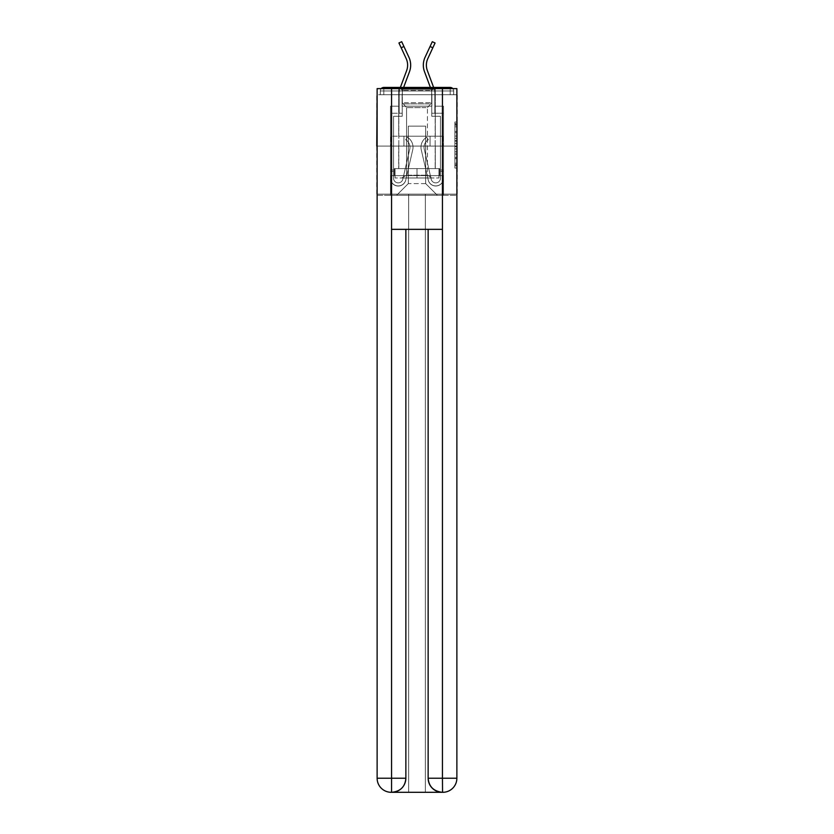<?xml version="1.0" encoding="UTF-8"?>
<svg xmlns="http://www.w3.org/2000/svg" width="834" height="834" viewBox="0 0 834 834"><rect width="100%" height="100%" fill="white"/><g stroke="black" fill="none" stroke-linecap="round" stroke-linejoin="round"><path stroke-width="0.63" stroke-dasharray="4.17 3.13" d="M454.884 136.046L454.884 143.417L457.23 143.417L457.23 165.747L457.23 124.308L457.23 143.417L454.884 143.417L454.884 123.609L454.884 168.051L454.884 122.004L454.884 164.83L457.23 164.83L454.884 164.83L457.23 164.83L454.884 164.83L454.884 157.459L454.884 168.051L457.23 168.051L457.23 122.004L457.23 164.715L457.23 146.638L454.884 146.638L457.23 146.638L457.23 157.459L457.23 125.225L454.884 125.225L457.23 125.225L457.23 168.051L457.23 124.308L457.23 168.051L454.884 168.051L454.884 122.004L457.23 122.004L457.23 124.308L457.23 122.004L457.23 124.308L457.23 122.004L457.23 123.609L457.23 122.004L454.884 122.004L454.884 125.225L457.23 125.225L454.884 125.225L454.884 136.046L457.23 136.046M435.296 87.434L435.296 136.223L398.704 136.223L435.296 136.223L398.704 136.223L398.704 87.434L435.296 87.434L398.704 87.434L435.296 87.434L398.704 87.434L398.704 136.223L435.296 136.223L435.296 87.434L398.704 87.434M457.23 140.654L457.23 138.35L457.23 140.654L454.884 140.654L454.884 131.386L454.884 158.668L454.884 151.819L457.23 151.819L454.884 151.819L454.884 168.051L457.23 168.051L454.884 168.051L457.23 168.051L454.884 168.051L454.884 122.004L457.23 122.004L454.884 122.004L457.23 122.004L454.884 122.004L454.884 140.654L457.23 140.654M457.23 146.075L376.77 146.075L457.23 146.075L457.23 195.333L376.77 195.333L376.77 146.075L457.23 146.075L457.23 94.711L453.706 94.711L453.706 90.958A3.524 3.524 0 0 0 452.81 88.612M431.897 106.199L402.103 106.199L431.897 106.199L402.103 106.199L431.897 106.199L402.103 106.199L431.897 106.199L402.103 106.199L431.897 106.199L402.103 106.199L431.897 106.199L402.103 106.199L431.897 106.199L402.103 106.199L431.897 106.199L402.103 106.199L431.897 106.199L402.103 106.199L431.897 106.199L402.103 106.199L431.897 106.199L431.897 94.711L434.941 94.711L434.941 106.199L443.5 106.199L434.941 106.199L443.5 106.199L434.941 106.199L443.5 106.199L434.941 106.199L443.5 106.199L434.941 106.199L443.5 106.199L434.941 106.199L443.5 106.199L434.941 106.199L443.5 106.199L434.941 106.199L443.5 106.199L434.941 106.199L443.5 106.199L434.941 106.199L443.5 106.199L434.941 106.199L434.941 94.711L434.941 106.199L434.941 94.711L434.941 106.199L434.941 94.711L434.941 106.199L434.941 94.711L434.941 106.199L434.941 94.711L434.941 106.199L434.941 94.711L434.941 106.199L434.941 94.711L434.941 106.199L434.941 94.711L434.941 106.199L434.941 94.711L434.941 106.199L434.941 94.711L431.897 94.711L431.897 106.199L431.897 94.711L434.941 94.711L431.897 94.711L434.941 94.711L431.897 94.711L434.941 94.711L431.897 94.711L434.941 94.711L431.897 94.711L434.941 94.711L431.897 94.711L434.941 94.711L431.897 94.711L434.941 94.711L431.897 94.711L434.941 94.711L431.897 94.711L434.941 94.711L431.897 94.711L431.897 106.199M399.059 106.199L390.489 106.199L390.489 195.333L443.5 195.333L443.5 106.199L443.5 195.333L443.5 106.199L443.5 195.333L443.5 106.199L443.5 195.333L443.5 106.199L443.5 195.333L443.5 106.199L443.5 195.333L443.5 106.199L443.5 195.333L443.5 106.199L443.5 195.333L443.5 106.199L443.5 195.333L443.5 106.199L443.5 195.333L443.5 106.199L443.5 195.333L396.588 195.333L408.316 183.605L408.316 126.142L408.316 183.605L408.316 126.142L425.674 126.142L425.674 183.605L437.402 195.333L425.674 183.605L437.402 195.333L425.674 183.605L437.402 195.333L425.674 183.605L437.402 195.333L425.674 183.605L437.402 195.333L425.674 183.605L437.402 195.333L425.674 183.605L437.402 195.333L425.674 183.605L437.402 195.333L425.674 183.605L437.402 195.333L425.674 183.605L437.402 195.333L425.674 183.605L408.316 183.605L408.316 126.142L408.316 183.605L408.316 126.142L425.674 126.142L425.674 183.605L437.402 195.333L425.674 183.605L425.674 126.142L408.316 126.142L425.674 126.142L425.674 183.605L425.674 126.142L408.316 126.142L408.316 183.605L408.316 126.142L425.674 126.142L425.674 183.605L425.674 126.142L408.316 126.142L408.316 183.605L408.316 126.142L425.674 126.142L425.674 183.605L425.674 126.142L408.316 126.142L408.316 183.605L408.316 126.142L425.674 126.142L425.674 183.605L425.674 126.142L408.316 126.142L408.316 183.605L408.316 126.142L425.674 126.142L425.674 183.605L425.674 126.142L408.316 126.142L408.316 183.605L408.316 126.142L425.674 126.142L425.674 183.605L425.674 126.142L408.316 126.142L408.316 183.605L408.316 126.142L425.674 126.142L425.674 183.605L425.674 126.142L408.316 126.142L408.316 183.605L408.316 126.142L425.674 126.142L425.674 183.605L425.674 126.142L408.316 126.142L408.316 183.605L425.674 183.605L425.674 126.142L408.316 126.142L425.674 126.142L425.674 183.605L425.674 126.142L408.316 126.142L408.316 183.605L396.588 195.333L408.316 183.605L396.588 195.333L408.316 183.605L396.588 195.333L408.316 183.605L396.588 195.333L408.316 183.605L396.588 195.333L408.316 183.605L396.588 195.333L408.316 183.605L396.588 195.333L408.316 183.605L396.588 195.333L408.316 183.605L396.588 195.333L408.316 183.605L396.588 195.333L408.316 183.605L396.588 195.333L390.489 195.333L396.588 195.333L390.489 195.333L396.588 195.333L390.489 195.333L396.588 195.333L390.489 195.333L396.588 195.333L390.489 195.333L396.588 195.333L390.489 195.333L396.588 195.333L390.489 195.333L396.588 195.333L390.489 195.333L396.588 195.333L390.489 195.333L396.588 195.333L390.489 195.333L390.489 106.199L390.489 195.333L390.489 106.199L390.489 195.333L390.489 106.199L390.489 195.333L390.489 106.199L390.489 195.333L390.489 106.199L390.489 195.333L390.489 106.199L390.489 195.333L390.489 106.199L390.489 195.333L390.489 106.199L390.489 195.333L390.489 106.199L390.489 195.333L390.489 106.199L399.059 106.199L390.489 106.199L399.059 106.199L390.489 106.199L399.059 106.199L390.489 106.199L399.059 106.199L390.489 106.199L399.059 106.199L390.489 106.199L399.059 106.199L390.489 106.199L399.059 106.199L390.489 106.199L399.059 106.199L390.489 106.199L399.059 106.199L390.489 106.199L399.059 106.199L399.059 94.711L402.103 94.711L402.103 106.199L402.103 94.711L402.103 106.199L402.103 94.711L402.103 106.199L402.103 94.711L402.103 106.199L402.103 94.711L402.103 106.199L402.103 94.711L402.103 106.199L402.103 94.711L402.103 106.199L402.103 94.711L402.103 106.199L402.103 94.711L402.103 106.199L402.103 94.711L402.103 106.199L402.103 94.711L399.059 94.711L399.059 106.199L399.059 94.711L402.103 94.711L399.059 94.711L402.103 94.711L399.059 94.711L402.103 94.711L399.059 94.711L402.103 94.711L399.059 94.711L402.103 94.711L399.059 94.711L402.103 94.711L399.059 94.711L402.103 94.711L399.059 94.711L402.103 94.711L399.059 94.711L402.103 94.711L399.059 94.711L399.059 106.199M377.124 195.333L456.876 195.333M381.19 88.612A3.524 3.524 0 0 0 380.294 90.958A3.513 3.513 0 0 1 383.807 87.434L450.193 87.434A3.524 3.524 0 0 1 453.706 90.958A3.524 3.524 0 0 0 450.193 87.434L383.807 87.434L450.193 87.434A3.524 3.524 0 0 1 453.706 90.958A3.524 3.524 0 0 0 450.193 87.434L383.807 87.434A3.513 3.513 0 0 0 380.294 90.958L380.294 94.711L380.294 90.958A3.513 3.513 0 0 1 383.807 87.434A3.513 3.513 0 0 0 380.294 90.958L380.294 94.711L376.77 94.711L376.77 146.075M456.876 146.075L377.124 146.075L377.124 88.612L377.124 778.226A14.074 14.074 0 0 0 391.198 792.3L425.33 792.3L425.33 194.166L456.876 194.166L456.876 88.612L377.124 88.612L456.876 88.612L456.876 146.075L377.124 146.075L377.124 778.226A14.074 14.074 0 0 0 391.198 792.3L391.782 792.3A14.074 14.074 0 0 0 405.856 778.226L405.856 229.35L391.553 229.35L391.553 88.612L377.124 88.612L377.124 146.075L456.876 146.075L377.124 146.075L456.876 146.075L456.876 778.226L456.876 88.612L442.447 88.612L442.447 229.35L428.144 229.35L428.144 778.226A14.074 14.074 0 0 0 442.218 792.3L442.802 792.3A14.074 14.074 0 0 0 456.876 778.226A14.074 14.074 0 0 1 442.802 792.3L425.33 792.3L442.802 792.3A14.074 14.074 0 0 0 456.876 778.226L442.447 778.226L442.447 792.3M456.876 94.711L377.124 94.711M380.294 94.711L453.706 94.711L380.294 94.711L453.706 94.711L380.294 94.711L453.706 94.711L380.294 94.711L453.706 94.711L380.294 94.711L453.706 94.711L380.294 94.711L453.706 94.711L380.294 94.711L453.706 94.711L380.294 94.711L453.706 94.711L453.706 90.958A3.524 3.524 0 0 0 450.193 87.434L383.807 87.434A3.513 3.513 0 0 0 380.294 90.958L380.294 94.711L383.807 94.711L380.294 94.711L380.294 90.958A3.513 3.513 0 0 1 383.807 87.434A3.513 3.513 0 0 0 380.294 90.958L383.807 90.958L383.807 94.711L450.193 94.711L383.807 94.711L383.807 90.958L450.193 90.958L383.807 90.958L383.807 94.711L383.807 90.958L450.193 90.958L450.193 94.711L450.193 90.958L383.807 90.958L383.807 94.711L383.807 90.958L450.193 90.958L450.193 94.711L450.193 90.958L383.807 90.958L383.807 94.711L383.807 90.958L450.193 90.958L450.193 94.711L450.193 90.958L383.807 90.958L383.807 94.711L383.807 90.958L450.193 90.958L450.193 94.711L450.193 90.958L383.807 90.958L383.807 94.711L383.807 90.958L450.193 90.958L450.193 94.711L450.193 90.958L383.807 90.958L383.807 94.711L383.807 90.958L450.193 90.958L450.193 94.711L450.193 90.958L383.807 90.958L383.807 94.711L383.807 90.958L450.193 90.958L450.193 94.711L450.193 90.958L383.807 90.958L383.807 94.711L383.807 90.958L450.193 90.958L450.193 94.711L450.193 90.958L383.807 90.958L383.807 94.711L383.807 90.958L450.193 90.958L450.193 94.711L450.193 90.958L383.807 90.958L383.807 87.434A3.513 3.513 0 0 0 380.294 90.958L383.807 90.958L383.807 87.434A3.513 3.513 0 0 0 380.294 90.958L383.807 90.958L383.807 87.434A3.513 3.513 0 0 0 380.294 90.958L383.807 90.958L383.807 87.434A3.513 3.513 0 0 0 380.294 90.958L383.807 90.958L383.807 87.434A3.513 3.513 0 0 0 380.294 90.958L383.807 90.958L383.807 87.434A3.513 3.513 0 0 0 380.294 90.958L383.807 90.958L383.807 87.434A3.513 3.513 0 0 0 380.294 90.958L383.807 90.958L383.807 87.434L383.807 90.958L380.294 90.958L383.807 90.958L383.807 87.434L383.807 90.958L380.294 90.958L383.807 90.958L383.807 87.434L383.807 90.958L380.294 90.958L383.807 90.958L383.807 87.434L383.807 90.958L380.294 90.958L383.807 90.958L383.807 87.434L383.807 90.958L380.294 90.958L383.807 90.958L383.807 87.434L383.807 90.958L380.294 90.958L383.807 90.958L383.807 87.434L450.193 87.434L383.807 87.434M453.706 94.711L453.706 90.958A3.524 3.524 0 0 0 450.193 87.434A3.524 3.524 0 0 1 453.706 90.958A3.524 3.524 0 0 0 450.193 87.434L450.193 94.711L450.193 90.958L453.706 90.958A3.524 3.524 0 0 0 450.193 87.434L450.193 90.958L453.706 90.958A3.524 3.524 0 0 0 450.193 87.434L450.193 90.958L453.706 90.958A3.524 3.524 0 0 0 450.193 87.434L450.193 90.958L453.706 90.958A3.524 3.524 0 0 0 450.193 87.434L450.193 90.958L453.706 90.958A3.524 3.524 0 0 0 450.193 87.434L450.193 90.958L453.706 90.958A3.524 3.524 0 0 0 450.193 87.434L450.193 90.958L453.706 90.958L450.193 90.958L450.193 87.434L450.193 90.958L453.706 90.958L450.193 90.958L450.193 87.434L450.193 90.958L453.706 90.958L450.193 90.958L450.193 87.434L450.193 90.958L453.706 90.958L450.193 90.958L450.193 87.434L450.193 90.958L453.706 90.958L450.193 90.958L450.193 87.434L450.193 90.958L453.706 90.958L450.193 90.958L450.193 87.434L450.193 90.958L453.706 90.958L450.193 90.958L450.193 87.434M390.865 146.075L443.135 146.075L390.865 146.075L390.865 136.223L443.135 136.223L403.927 136.223L403.927 146.075L403.927 136.223L430.073 136.223L430.073 146.075L430.073 136.223L443.135 136.223L443.135 146.075L443.135 136.223L390.865 136.223L390.865 146.075M454.884 143.417L457.23 143.417L454.884 143.417M454.884 123.609L454.884 122.004L454.884 123.609L457.23 123.609L454.884 123.609M454.884 158.554L454.884 148.942L454.884 158.554L457.23 158.554L454.884 158.554M454.884 148.942L454.884 146.638L457.23 146.638L454.884 146.638L454.884 148.942L457.23 148.942L454.884 148.942M454.884 131.386L454.884 125.225L454.884 131.386L457.23 131.386L454.884 131.386M454.884 122.004L457.23 122.004L454.884 122.004L454.884 124.308L454.884 122.004L457.23 122.004M454.884 168.051L457.23 168.051L454.884 168.051L454.884 165.747L454.884 168.051M430.073 136.223L430.073 146.075L430.073 136.223M403.927 136.223L403.927 146.075L403.927 136.223M407.618 65.156A15.721 15.721 0 0 1 406.627 70.65L400.362 87.434A18.765 18.765 0 0 0 399.173 94.002L399.173 113.236L402.217 113.236L402.217 94.002A15.721 15.721 0 0 1 403.218 88.508L409.484 71.724A18.765 18.765 0 0 0 408.921 57.254L401.707 41.7L403.927 46.485L401.707 41.7L403.927 46.485L401.707 41.7L403.927 46.485L401.707 41.7L403.927 46.485L401.707 41.7L403.927 46.485L401.707 41.7L403.927 46.485L401.707 41.7L403.927 46.485L401.707 41.7L403.927 46.485L401.707 41.7L403.927 46.485L401.707 41.7L398.944 42.982L401.164 47.767L398.933 42.982L406.158 58.536A15.721 15.721 0 0 1 406.627 70.65L400.362 87.434A18.765 18.765 0 0 0 399.173 94.002L399.173 113.236L402.217 113.236L402.217 94.002A15.721 15.721 0 0 1 403.218 88.508L409.484 71.724A18.765 18.765 0 0 0 408.921 57.254L403.927 46.485L401.164 47.767L406.158 58.536A15.721 15.721 0 0 1 406.627 70.65L400.362 87.434A18.765 18.765 0 0 0 399.173 94.002L399.173 113.236L402.217 113.236L402.217 94.002A15.721 15.721 0 0 1 403.218 88.508L409.484 71.724A18.765 18.765 0 0 0 408.921 57.254L403.927 46.485L401.164 47.767L398.933 42.982L406.158 58.536A15.721 15.721 0 0 1 406.627 70.65L400.362 87.434A18.765 18.765 0 0 0 399.173 94.002L399.173 113.236L402.217 113.236L402.217 94.002A15.721 15.721 0 0 1 403.218 88.508L409.484 71.724A18.765 18.765 0 0 0 408.921 57.254L403.927 46.485L401.164 47.767L406.158 58.536A15.721 15.721 0 0 1 406.627 70.65L400.362 87.434A18.765 18.765 0 0 0 399.173 94.002L399.173 113.236L402.217 113.236L402.217 94.002A15.721 15.721 0 0 1 403.218 88.508L409.484 71.724A18.765 18.765 0 0 0 408.921 57.254L403.927 46.485L401.164 47.767L398.933 42.982L406.158 58.536A15.721 15.721 0 0 1 406.627 70.65L400.362 87.434A18.765 18.765 0 0 0 399.173 94.002L399.173 113.236L402.217 113.236L402.217 94.002A15.721 15.721 0 0 1 403.218 88.508L409.484 71.724A18.765 18.765 0 0 0 408.921 57.254L403.927 46.485L401.164 47.767L406.158 58.536A15.721 15.721 0 0 1 406.627 70.65L400.362 87.434A18.765 18.765 0 0 0 399.173 94.002L399.173 113.236L402.217 113.236L402.217 94.002A15.721 15.721 0 0 1 403.218 88.508L409.484 71.724A18.765 18.765 0 0 0 408.921 57.254L403.927 46.485L401.164 47.767L398.933 42.982L406.158 58.536A15.721 15.721 0 0 1 406.627 70.65L400.362 87.434A18.765 18.765 0 0 0 399.173 94.002L399.173 113.236L402.217 113.236L402.217 94.002A15.721 15.721 0 0 1 403.218 88.508L409.484 71.724A18.765 18.765 0 0 0 408.921 57.254L403.927 46.485L401.164 47.767L406.158 58.536A15.721 15.721 0 0 1 406.627 70.65L400.362 87.434A18.765 18.765 0 0 0 399.173 94.002L399.173 113.236L402.217 113.236L402.217 94.002A15.721 15.721 0 0 1 403.218 88.508L409.484 71.724A18.765 18.765 0 0 0 408.921 57.254L403.927 46.485L401.164 47.767L398.933 42.982L406.158 58.536A15.721 15.721 0 0 1 406.627 70.65L400.362 87.434A18.765 18.765 0 0 0 399.173 94.002L399.173 113.236L402.217 113.236L402.217 94.002A15.721 15.721 0 0 1 403.218 88.508L409.484 71.724A18.765 18.765 0 0 0 408.921 57.254L403.927 46.485L401.164 47.767L406.158 58.536A15.721 15.721 0 0 1 406.627 70.65A15.721 15.721 0 0 0 407.618 65.156A15.721 15.721 0 0 1 406.627 70.65A15.721 15.721 0 0 0 407.618 65.156A15.721 15.721 0 0 1 406.627 70.65A15.721 15.721 0 0 0 407.618 65.156A15.721 15.721 0 0 1 406.627 70.65A15.721 15.721 0 0 0 406.158 58.536A15.721 15.721 0 0 1 407.618 65.156A15.721 15.721 0 0 0 406.158 58.536A15.721 15.721 0 0 1 407.618 65.156A15.721 15.721 0 0 0 406.158 58.536L398.933 42.982L406.158 58.536L398.933 42.982L406.158 58.536L398.944 42.982L406.158 58.536L398.944 42.982L406.158 58.536L401.164 47.767L403.927 46.485L408.921 57.254A18.765 18.765 0 0 1 410.662 65.156A18.765 18.765 0 0 0 408.921 57.254A18.765 18.765 0 0 1 410.662 65.156A18.765 18.765 0 0 0 408.921 57.254A18.765 18.765 0 0 1 410.672 65.156A18.765 18.765 0 0 0 408.921 57.254A18.765 18.765 0 0 1 410.672 65.156A18.765 18.765 0 0 0 408.921 57.254A18.765 18.765 0 0 1 409.484 71.724A18.765 18.765 0 0 0 410.662 65.156A18.765 18.765 0 0 1 409.484 71.724A18.765 18.765 0 0 0 410.662 65.156A18.765 18.765 0 0 1 409.484 71.724A18.765 18.765 0 0 0 410.672 65.156A18.765 18.765 0 0 1 409.484 71.724A18.765 18.765 0 0 0 410.672 65.156A18.765 18.765 0 0 1 409.484 71.724M409.963 147.253A8.684 8.684 0 0 1 409.744 149.203L402.801 179.268A4.691 4.691 0 0 1 393.544 178.215L393.544 170.011L393.544 171.418L393.544 170.011L393.544 171.418L393.544 170.011L393.544 171.418L393.544 170.011L393.544 171.418L393.544 170.011L393.544 171.418L393.544 170.011L393.544 171.418L393.544 170.011L393.544 171.418L393.544 170.011L393.544 171.418L393.544 170.011L393.544 171.418L393.544 170.011L393.544 171.418L390.489 171.418L390.489 170.011L390.489 178.215A7.746 7.746 0 0 0 405.783 179.956L412.715 149.891A11.728 11.728 0 0 0 407.273 137.172A11.728 11.728 0 0 1 413.007 147.253A11.728 11.728 0 0 0 407.273 137.162L405.71 139.789A8.684 8.684 0 0 1 409.744 149.203L402.801 179.268A4.691 4.691 0 0 1 393.544 178.215L393.544 116.291L402.217 116.291L402.217 94.002A15.721 15.721 0 0 1 403.218 88.508A15.721 15.721 0 0 0 402.217 94.002A15.721 15.721 0 0 1 403.218 88.508A15.721 15.721 0 0 0 402.217 94.002A15.721 15.721 0 0 1 403.218 88.508A15.721 15.721 0 0 0 402.217 94.002L402.217 116.291L402.217 113.236L402.217 116.291L402.217 113.236L402.217 116.291L402.217 113.236L402.217 116.291L402.217 113.236L402.217 116.291L402.217 113.236L402.217 116.291L402.217 113.236L399.173 113.236L402.217 113.236L402.217 116.291L402.217 113.236L399.173 113.236L402.217 113.236L402.217 116.291L393.544 116.291L402.217 116.291L393.544 116.291L402.217 116.291L393.544 116.291L402.217 116.291L393.544 116.291L402.217 116.291L393.544 116.291L402.217 116.291L393.544 116.291L402.217 116.291L393.544 116.291L402.217 116.291L393.544 116.291L402.217 116.291L393.544 116.291L402.217 116.291L393.544 116.291L393.544 178.215L393.544 171.418L390.489 171.418L390.489 178.215A7.735 7.735 0 0 0 405.783 179.956L412.715 149.891A11.728 11.728 0 0 0 407.273 137.162L405.71 139.789A8.684 8.684 0 0 1 409.744 149.203L402.801 179.268A4.691 4.691 0 0 1 393.544 178.215L393.544 171.418L390.489 171.418L390.489 170.011L390.489 178.215A7.746 7.746 0 0 0 405.783 179.956L412.715 149.891A11.728 11.728 0 0 0 407.273 137.162L405.71 139.789A8.684 8.684 0 0 1 409.744 149.203L402.801 179.268A4.691 4.691 0 0 1 393.544 178.215L393.544 116.291L393.544 178.215L393.544 171.418L390.489 171.418L390.489 178.215A7.735 7.735 0 0 0 405.783 179.956L412.715 149.891A11.728 11.728 0 0 0 407.273 137.172A11.728 11.728 0 0 1 413.007 147.253A11.728 11.728 0 0 0 407.273 137.162L405.71 139.789A8.684 8.684 0 0 1 409.744 149.203L402.801 179.268A4.691 4.691 0 0 1 393.544 178.215L393.544 171.418L390.489 171.418L390.489 170.011L390.489 178.215A7.746 7.746 0 0 0 405.783 179.956L412.715 149.891A11.728 11.728 0 0 0 407.273 137.172A11.728 11.728 0 0 1 413.007 147.253A11.728 11.728 0 0 0 407.273 137.172A11.728 11.728 0 0 1 413.007 147.253A11.728 11.728 0 0 0 407.273 137.162L405.71 139.789A8.684 8.684 0 0 1 409.744 149.203L402.801 179.268A4.691 4.691 0 0 1 393.544 178.215L393.544 116.291L393.544 178.215L393.544 171.418L390.489 171.418L390.489 178.215A7.735 7.735 0 0 0 405.783 179.956L412.715 149.891A11.728 11.728 0 0 0 407.273 137.172A11.728 11.728 0 0 1 413.007 147.253A11.728 11.728 0 0 0 407.273 137.162L405.71 139.789A8.684 8.684 0 0 1 409.744 149.203L402.801 179.268A4.691 4.691 0 0 1 393.544 178.215L393.544 171.418L390.489 171.418L390.489 170.011L390.489 178.215A7.746 7.746 0 0 0 405.783 179.956L412.715 149.891A11.728 11.728 0 0 0 407.273 137.172A11.728 11.728 0 0 1 413.007 147.253A11.728 11.728 0 0 0 407.273 137.172A11.728 11.728 0 0 1 413.018 147.253A11.728 11.728 0 0 0 407.273 137.172A11.728 11.728 0 0 1 413.018 147.253A11.728 11.728 0 0 0 407.273 137.162L405.71 139.789A8.684 8.684 0 0 1 409.744 149.203L402.801 179.268A4.691 4.691 0 0 1 393.544 178.215L393.544 116.291L393.544 178.215L393.544 171.418L390.489 171.418L390.489 178.215A7.735 7.735 0 0 0 405.783 179.956L412.715 149.891A11.728 11.728 0 0 0 407.273 137.162L405.71 139.789A8.684 8.684 0 0 1 409.744 149.203L402.801 179.268A4.691 4.691 0 0 1 393.544 178.215L393.544 171.418L390.489 171.418L390.489 170.011L390.489 178.215A7.746 7.746 0 0 0 405.783 179.956L412.715 149.891A11.728 11.728 0 0 0 413.007 147.253A11.728 11.728 0 0 1 412.715 149.891A11.728 11.728 0 0 0 413.007 147.253A11.728 11.728 0 0 1 412.715 149.891A11.728 11.728 0 0 0 413.007 147.253A11.728 11.728 0 0 1 412.715 149.891A11.728 11.728 0 0 0 413.007 147.253A11.728 11.728 0 0 1 412.715 149.891A11.728 11.728 0 0 0 413.007 147.253A11.728 11.728 0 0 1 412.715 149.891A11.728 11.728 0 0 0 413.007 147.253A11.728 11.728 0 0 1 412.715 149.891A11.728 11.728 0 0 0 407.273 137.172A11.728 11.728 0 0 1 413.018 147.253A11.728 11.728 0 0 0 407.273 137.172A11.728 11.728 0 0 1 413.018 147.253A11.728 11.728 0 0 0 407.273 137.162L405.71 139.789A8.684 8.684 0 0 1 409.744 149.203L402.801 179.268A4.691 4.691 0 0 1 393.544 178.215L393.544 116.291L393.544 178.215L393.544 171.418L390.489 171.418L390.489 178.215A7.735 7.735 0 0 0 405.783 179.956L412.715 149.891A11.728 11.728 0 0 0 407.273 137.172A11.728 11.728 0 0 1 413.018 147.253A11.728 11.728 0 0 0 407.273 137.162L405.71 139.789A8.684 8.684 0 0 1 409.744 149.203L402.801 179.268A4.691 4.691 0 0 1 393.544 178.215L393.544 116.291L393.544 178.215A4.691 4.691 0 0 0 402.801 179.268A4.691 4.691 0 0 1 393.544 178.215A4.691 4.691 0 0 0 402.801 179.268A4.691 4.691 0 0 1 393.544 178.215A4.691 4.691 0 0 0 402.801 179.268A4.691 4.691 0 0 1 393.544 178.215A4.691 4.691 0 0 0 402.801 179.268A4.691 4.691 0 0 1 393.544 178.215A4.691 4.691 0 0 0 402.801 179.268A4.691 4.691 0 0 1 393.544 178.215A4.691 4.691 0 0 0 402.801 179.268A4.691 4.691 0 0 1 393.544 178.215A4.691 4.691 0 0 0 402.801 179.268A4.691 4.691 0 0 1 393.544 178.215A4.691 4.691 0 0 0 402.801 179.268A4.691 4.691 0 0 1 393.544 178.215A4.691 4.691 0 0 0 402.801 179.268A4.691 4.691 0 0 1 393.544 178.215A4.691 4.691 0 0 0 402.801 179.268A4.691 4.691 0 0 1 393.544 178.215A4.691 4.691 0 0 0 402.801 179.268A4.691 4.691 0 0 1 393.544 178.215A4.691 4.691 0 0 0 402.801 179.268A4.691 4.691 0 0 1 393.544 178.215A4.691 4.691 0 0 0 402.801 179.268A4.691 4.691 0 0 1 393.544 178.215A4.691 4.691 0 0 0 402.801 179.268A4.691 4.691 0 0 1 393.544 178.215A4.691 4.691 0 0 0 402.801 179.268L409.744 149.203A8.684 8.684 0 0 0 409.963 147.253A8.684 8.684 0 0 1 409.744 149.203A8.684 8.684 0 0 0 409.963 147.253A8.684 8.684 0 0 1 409.744 149.203A8.684 8.684 0 0 0 409.963 147.253A8.684 8.684 0 0 1 409.744 149.203A8.684 8.684 0 0 0 409.963 147.253A8.684 8.684 0 0 1 409.744 149.203A8.684 8.684 0 0 0 409.963 147.253A8.684 8.684 0 0 1 409.744 149.203A8.684 8.684 0 0 0 409.963 147.253A8.684 8.684 0 0 1 409.744 149.203A8.684 8.684 0 0 0 409.963 147.253A8.684 8.684 0 0 1 409.744 149.203A8.684 8.684 0 0 0 409.963 147.253A8.684 8.684 0 0 1 409.744 149.203A8.684 8.684 0 0 0 409.963 147.253A8.684 8.684 0 0 1 409.744 149.203A8.684 8.684 0 0 0 409.963 147.253A8.684 8.684 0 0 1 409.744 149.203A8.684 8.684 0 0 0 409.963 147.253A8.684 8.684 0 0 1 409.744 149.203A8.684 8.684 0 0 0 409.963 147.253A8.684 8.684 0 0 1 409.744 149.203A8.684 8.684 0 0 0 409.963 147.253A8.684 8.684 0 0 1 409.744 149.203A8.684 8.684 0 0 0 409.963 147.253A8.684 8.684 0 0 1 409.744 149.203A8.684 8.684 0 0 0 405.71 139.789A8.684 8.684 0 0 1 409.963 147.253A8.684 8.684 0 0 0 405.71 139.789A8.684 8.684 0 0 1 409.963 147.253A8.684 8.684 0 0 0 405.71 139.789A8.684 8.684 0 0 1 409.963 147.253A8.684 8.684 0 0 0 405.71 139.789A8.684 8.684 0 0 1 409.963 147.253A8.684 8.684 0 0 0 405.71 139.789A8.684 8.684 0 0 1 409.963 147.253A8.684 8.684 0 0 0 405.71 139.789A8.684 8.684 0 0 1 409.963 147.253A8.684 8.684 0 0 0 405.71 139.789A8.684 8.684 0 0 1 409.963 147.253A8.684 8.684 0 0 0 405.71 139.789A8.684 8.684 0 0 1 409.963 147.253A8.684 8.684 0 0 0 405.71 139.789A8.684 8.684 0 0 1 409.963 147.253A8.684 8.684 0 0 0 405.71 139.789A8.684 8.684 0 0 1 409.963 147.253A8.684 8.684 0 0 0 405.71 139.789A8.684 8.684 0 0 1 409.963 147.253A8.684 8.684 0 0 0 405.71 139.789A8.684 8.684 0 0 1 409.963 147.253A8.684 8.684 0 0 0 405.71 139.789A8.684 8.684 0 0 1 409.963 147.253A8.684 8.684 0 0 0 405.71 139.789A8.684 8.684 0 0 1 409.963 147.253A8.684 8.684 0 0 0 405.71 139.789A8.684 8.684 0 0 1 409.963 147.253M390.489 113.247L390.489 178.215A7.746 7.746 0 0 0 405.783 179.956L412.715 149.891A11.728 11.728 0 0 0 407.273 137.172A11.728 11.728 0 0 1 413.018 147.253A11.728 11.728 0 0 0 407.273 137.172A11.728 11.728 0 0 1 413.018 147.253A11.728 11.728 0 0 0 407.273 137.162L405.71 139.789L407.273 137.162A11.728 11.728 0 0 1 413.018 147.253A11.728 11.728 0 0 0 407.273 137.172A11.728 11.728 0 0 1 412.715 149.891A11.728 11.728 0 0 0 413.018 147.253A11.728 11.728 0 0 1 412.715 149.891A11.728 11.728 0 0 0 413.018 147.253A11.728 11.728 0 0 1 412.715 149.891A11.728 11.728 0 0 0 413.018 147.253A11.728 11.728 0 0 1 412.715 149.891A11.728 11.728 0 0 0 413.018 147.253A11.728 11.728 0 0 1 412.715 149.891A11.728 11.728 0 0 0 413.018 147.253A11.728 11.728 0 0 1 412.715 149.891A11.728 11.728 0 0 0 413.018 147.253A11.728 11.728 0 0 1 412.715 149.891A11.728 11.728 0 0 0 413.018 147.253A11.728 11.728 0 0 1 412.715 149.891A11.728 11.728 0 0 0 413.018 147.253A11.728 11.728 0 0 1 412.715 149.891L405.783 179.956A7.735 7.735 0 0 1 390.489 178.215A7.746 7.746 0 0 0 405.783 179.956A7.735 7.735 0 0 1 390.489 178.215A7.746 7.746 0 0 0 405.783 179.956A7.735 7.735 0 0 1 390.489 178.215A7.746 7.746 0 0 0 405.783 179.956A7.735 7.735 0 0 1 390.489 178.215A7.746 7.746 0 0 0 405.783 179.956A7.735 7.735 0 0 1 390.489 178.215A7.746 7.746 0 0 0 405.783 179.956A7.735 7.735 0 0 1 390.489 178.215A7.746 7.746 0 0 0 405.783 179.956A7.735 7.735 0 0 1 390.489 178.215A7.746 7.746 0 0 0 405.783 179.956A7.735 7.735 0 0 1 390.489 178.215A7.746 7.746 0 0 0 405.783 179.956A7.735 7.735 0 0 1 390.489 178.215A7.746 7.746 0 0 0 405.783 179.956A7.735 7.735 0 0 1 390.489 178.215A7.746 7.746 0 0 0 405.783 179.956A7.735 7.735 0 0 1 390.489 178.215L390.489 113.247L390.5 178.215A7.746 7.746 0 0 0 405.783 179.956A7.735 7.735 0 0 1 390.5 178.215A7.746 7.746 0 0 0 405.783 179.956A7.735 7.735 0 0 1 390.5 178.215A7.746 7.746 0 0 0 405.783 179.956A7.735 7.735 0 0 1 390.5 178.215A7.746 7.746 0 0 0 405.783 179.956A7.735 7.735 0 0 1 390.5 178.215L390.489 113.247L390.5 178.215L390.489 113.247L402.217 113.247L390.489 113.247M424.516 71.724A18.765 18.765 0 0 1 423.328 65.156A18.765 18.765 0 0 0 424.516 71.724A18.765 18.765 0 0 1 423.328 65.156A18.765 18.765 0 0 0 424.516 71.724A18.765 18.765 0 0 1 423.328 65.156A18.765 18.765 0 0 0 424.516 71.724A18.765 18.765 0 0 1 423.328 65.156A18.765 18.765 0 0 0 424.516 71.724A18.765 18.765 0 0 1 425.079 57.254L432.293 41.7L435.056 42.982L427.842 58.536A15.721 15.721 0 0 0 427.373 70.65L433.638 87.434A18.765 18.765 0 0 1 434.827 94.002L434.827 113.236L431.772 113.236L431.772 94.002A15.721 15.721 0 0 0 430.782 88.508L424.516 71.724A18.765 18.765 0 0 1 425.079 57.254L432.293 41.7L430.073 46.485L432.293 41.7L430.073 46.485L432.293 41.7L430.073 46.485L432.293 41.7L430.073 46.485L432.293 41.7L430.073 46.485L432.293 41.7L430.073 46.485L432.293 41.7L430.073 46.485L432.293 41.7L430.073 46.485L432.293 41.7L430.073 46.485L432.836 47.767L435.056 42.982L427.842 58.536A15.721 15.721 0 0 0 427.373 70.65L433.638 87.434A18.765 18.765 0 0 1 434.827 94.002L434.827 113.236L431.772 113.236L431.772 94.002A15.721 15.721 0 0 0 430.782 88.508L424.516 71.724A18.765 18.765 0 0 1 425.079 57.254L430.073 46.485L432.836 47.767L427.842 58.536A15.721 15.721 0 0 0 427.373 70.65L433.638 87.434A18.765 18.765 0 0 1 434.827 94.002L434.827 113.236L431.772 113.236L431.772 94.002A15.721 15.721 0 0 0 430.782 88.508L424.516 71.724A18.765 18.765 0 0 1 425.079 57.254L430.073 46.485L432.836 47.767L435.056 42.982L427.842 58.536A15.721 15.721 0 0 0 427.373 70.65L433.638 87.434A18.765 18.765 0 0 1 434.827 94.002L434.827 113.236L431.772 113.236L431.772 94.002A15.721 15.721 0 0 0 430.782 88.508L424.516 71.724A18.765 18.765 0 0 1 425.079 57.254L430.073 46.485L432.836 47.767L427.842 58.536A15.721 15.721 0 0 0 427.373 70.65L433.638 87.434A18.765 18.765 0 0 1 434.827 94.002L434.827 113.236L431.772 113.236L431.772 94.002A15.721 15.721 0 0 0 430.782 88.508L424.516 71.724A18.765 18.765 0 0 1 425.079 57.254L430.073 46.485L432.836 47.767L435.056 42.982L427.842 58.536A15.721 15.721 0 0 0 427.373 70.65L433.638 87.434A18.765 18.765 0 0 1 434.827 94.002L434.827 113.236L431.772 113.236L431.772 94.002A15.721 15.721 0 0 0 430.782 88.508L424.516 71.724A18.765 18.765 0 0 1 425.079 57.254L430.073 46.485L432.836 47.767L427.842 58.536A15.721 15.721 0 0 0 427.373 70.65L433.638 87.434A18.765 18.765 0 0 1 434.827 94.002L434.827 113.236L431.772 113.236L431.772 94.002A15.721 15.721 0 0 0 430.782 88.508L424.516 71.724A18.765 18.765 0 0 1 425.079 57.254L430.073 46.485L432.836 47.767L435.056 42.982L427.842 58.536A15.721 15.721 0 0 0 427.373 70.65L433.638 87.434A18.765 18.765 0 0 1 434.827 94.002L434.827 113.236L431.772 113.236L431.772 94.002A15.721 15.721 0 0 0 430.782 88.508L424.516 71.724A18.765 18.765 0 0 1 425.079 57.254L430.073 46.485L432.836 47.767L427.842 58.536A15.721 15.721 0 0 0 427.373 70.65L433.638 87.434A18.765 18.765 0 0 1 434.827 94.002L434.827 113.236L431.772 113.236L431.772 94.002A15.721 15.721 0 0 0 430.782 88.508L424.516 71.724A18.765 18.765 0 0 1 425.079 57.254L430.073 46.485L432.836 47.767L435.056 42.982L427.842 58.536A15.721 15.721 0 0 0 427.373 70.65L433.638 87.434A18.765 18.765 0 0 1 434.827 94.002L434.827 113.236L431.772 113.236L431.772 94.002A15.721 15.721 0 0 0 430.782 88.508L424.516 71.724A18.765 18.765 0 0 1 425.079 57.254L430.073 46.485L432.836 47.767L427.842 58.536A15.721 15.721 0 0 0 427.373 70.65M424.037 147.253A8.684 8.684 0 0 0 424.256 149.203L431.199 179.268A4.691 4.691 0 0 0 440.456 178.215L440.456 170.011L440.456 171.418L440.456 170.011L440.456 171.418L440.456 170.011L440.456 171.418L440.456 170.011L440.456 171.418L440.456 170.011L440.456 171.418L440.456 170.011L440.456 171.418L440.456 170.011L440.456 171.418L440.456 170.011L440.456 171.418L440.456 170.011L440.456 171.418L440.456 170.011L440.456 171.418L443.5 171.418L443.5 170.011L443.5 178.215A7.746 7.746 0 0 1 428.217 179.956L421.285 149.891A11.728 11.728 0 0 1 426.727 137.172A11.728 11.728 0 0 0 420.982 147.253A11.728 11.728 0 0 1 426.727 137.162L428.29 139.789A8.684 8.684 0 0 0 424.256 149.203L431.199 179.268A4.691 4.691 0 0 0 440.456 178.215L440.456 116.291L431.772 116.291L431.772 94.002A15.721 15.721 0 0 0 430.782 88.508A15.721 15.721 0 0 1 431.772 94.002A15.721 15.721 0 0 0 430.782 88.508A15.721 15.721 0 0 1 431.772 94.002A15.721 15.721 0 0 0 430.782 88.508A15.721 15.721 0 0 1 431.772 94.002A15.721 15.721 0 0 0 430.782 88.508A15.721 15.721 0 0 1 431.772 94.002A15.721 15.721 0 0 0 430.782 88.508A15.721 15.721 0 0 1 431.772 94.002L431.772 116.291L431.772 113.236L431.772 116.291L431.772 113.236L431.772 116.291L431.772 113.236L431.772 116.291L431.772 113.236L431.772 116.291L431.772 113.236L431.772 116.291L431.772 113.236L434.827 113.236L431.772 113.236L431.772 116.291L431.772 113.236L434.827 113.236L431.772 113.236L431.772 116.291L431.772 113.236L434.827 113.236L431.772 113.236L431.772 116.291L431.772 113.236L434.827 113.236L431.772 113.236L431.772 116.291L440.456 116.291L431.772 116.291L440.456 116.291L431.772 116.291L440.456 116.291L431.772 116.291L440.456 116.291L431.772 116.291L440.456 116.291L431.772 116.291L440.456 116.291L431.772 116.291L440.456 116.291L431.772 116.291L440.456 116.291L431.772 116.291L440.456 116.291L431.772 116.291L440.456 116.291L440.456 178.215L440.456 171.418L443.5 171.418L443.5 178.215A7.735 7.735 0 0 1 428.217 179.956L421.285 149.891A11.728 11.728 0 0 1 426.727 137.162L428.29 139.789A8.684 8.684 0 0 0 424.256 149.203L431.199 179.268A4.691 4.691 0 0 0 440.456 178.215L440.456 171.418L443.5 171.418L443.5 170.011L443.5 178.215A7.746 7.746 0 0 1 428.217 179.956L421.285 149.891A11.728 11.728 0 0 1 426.727 137.162L428.29 139.789A8.684 8.684 0 0 0 424.256 149.203L431.199 179.268A4.691 4.691 0 0 0 440.456 178.215L440.456 116.291L440.456 178.215L440.456 171.418L443.5 171.418L443.5 178.215A7.735 7.735 0 0 1 428.217 179.956L421.285 149.891A11.728 11.728 0 0 1 426.727 137.172A11.728 11.728 0 0 0 420.982 147.253A11.728 11.728 0 0 1 426.727 137.162L428.29 139.789A8.684 8.684 0 0 0 424.256 149.203L431.199 179.268A4.691 4.691 0 0 0 440.456 178.215L440.456 171.418L443.5 171.418L443.5 170.011L443.5 178.215A7.746 7.746 0 0 1 428.217 179.956L421.285 149.891A11.728 11.728 0 0 1 426.727 137.172A11.728 11.728 0 0 0 420.982 147.253A11.728 11.728 0 0 1 426.727 137.172A11.728 11.728 0 0 0 420.982 147.253A11.728 11.728 0 0 1 426.727 137.162L428.29 139.789A8.684 8.684 0 0 0 424.256 149.203L431.199 179.268A4.691 4.691 0 0 0 440.456 178.215L440.456 116.291L440.456 178.215L440.456 171.418L443.5 171.418L443.5 178.215A7.735 7.735 0 0 1 428.217 179.956L421.285 149.891A11.728 11.728 0 0 1 426.727 137.172A11.728 11.728 0 0 0 420.982 147.253A11.728 11.728 0 0 1 426.727 137.162L428.29 139.789A8.684 8.684 0 0 0 424.256 149.203L431.199 179.268A4.691 4.691 0 0 0 440.456 178.215L440.456 171.418L443.5 171.418L443.5 170.011L443.5 178.215A7.746 7.746 0 0 1 428.217 179.956L421.285 149.891A11.728 11.728 0 0 1 426.727 137.172A11.728 11.728 0 0 0 420.982 147.253A11.728 11.728 0 0 1 426.727 137.172A11.728 11.728 0 0 0 420.982 147.253A11.728 11.728 0 0 1 426.727 137.162L428.29 139.789A8.684 8.684 0 0 0 424.256 149.203L431.199 179.268A4.691 4.691 0 0 0 440.456 178.215L440.456 116.291L440.456 178.215L440.456 171.418L443.5 171.418L443.5 178.215A7.735 7.735 0 0 1 428.217 179.956L421.285 149.891A11.728 11.728 0 0 1 426.727 137.172A11.728 11.728 0 0 0 420.982 147.253A11.728 11.728 0 0 1 426.727 137.162L428.29 139.789A8.684 8.684 0 0 0 424.256 149.203L431.199 179.268A4.691 4.691 0 0 0 440.456 178.215L440.456 171.418L443.5 171.418L443.5 170.011L443.5 178.215A7.746 7.746 0 0 1 428.217 179.956L421.285 149.891A11.728 11.728 0 0 1 426.727 137.172A11.728 11.728 0 0 0 420.982 147.253A11.728 11.728 0 0 1 426.727 137.172A11.728 11.728 0 0 0 420.982 147.253A11.728 11.728 0 0 1 426.727 137.162L428.29 139.789A8.684 8.684 0 0 0 424.256 149.203L431.199 179.268A4.691 4.691 0 0 0 440.456 178.215L440.456 116.291L440.456 178.215L440.456 171.418L443.5 171.418L443.5 178.215A7.735 7.735 0 0 1 428.217 179.956L421.285 149.891A11.728 11.728 0 0 1 426.727 137.172A11.728 11.728 0 0 0 420.982 147.253A11.728 11.728 0 0 1 426.727 137.162L428.29 139.789A8.684 8.684 0 0 0 424.256 149.203L431.199 179.268A4.691 4.691 0 0 0 440.456 178.215L440.456 116.291L440.456 178.215A4.691 4.691 0 0 1 431.199 179.268A4.691 4.691 0 0 0 440.456 178.215A4.691 4.691 0 0 1 431.199 179.268A4.691 4.691 0 0 0 440.456 178.215A4.691 4.691 0 0 1 431.199 179.268A4.691 4.691 0 0 0 440.456 178.215A4.691 4.691 0 0 1 431.199 179.268A4.691 4.691 0 0 0 440.456 178.215A4.691 4.691 0 0 1 431.199 179.268A4.691 4.691 0 0 0 440.456 178.215A4.691 4.691 0 0 1 431.199 179.268A4.691 4.691 0 0 0 440.456 178.215A4.691 4.691 0 0 1 431.199 179.268A4.691 4.691 0 0 0 440.456 178.215A4.691 4.691 0 0 1 431.199 179.268A4.691 4.691 0 0 0 440.456 178.215A4.691 4.691 0 0 1 431.199 179.268A4.691 4.691 0 0 0 440.456 178.215A4.691 4.691 0 0 1 431.199 179.268A4.691 4.691 0 0 0 440.456 178.215A4.691 4.691 0 0 1 431.199 179.268A4.691 4.691 0 0 0 440.456 178.215A4.691 4.691 0 0 1 431.199 179.268A4.691 4.691 0 0 0 440.456 178.215A4.691 4.691 0 0 1 431.199 179.268A4.691 4.691 0 0 0 440.456 178.215A4.691 4.691 0 0 1 431.199 179.268A4.691 4.691 0 0 0 440.456 178.215A4.691 4.691 0 0 1 431.199 179.268L424.256 149.203A8.684 8.684 0 0 1 424.037 147.253A8.684 8.684 0 0 0 424.256 149.203A8.684 8.684 0 0 1 424.037 147.253A8.684 8.684 0 0 0 424.256 149.203A8.684 8.684 0 0 1 424.037 147.253A8.684 8.684 0 0 0 424.256 149.203A8.684 8.684 0 0 1 424.037 147.253A8.684 8.684 0 0 0 424.256 149.203A8.684 8.684 0 0 1 424.037 147.253A8.684 8.684 0 0 0 424.256 149.203A8.684 8.684 0 0 1 424.037 147.253A8.684 8.684 0 0 0 424.256 149.203A8.684 8.684 0 0 1 424.037 147.253A8.684 8.684 0 0 0 424.256 149.203A8.684 8.684 0 0 1 424.037 147.253A8.684 8.684 0 0 0 424.256 149.203A8.684 8.684 0 0 1 424.037 147.253A8.684 8.684 0 0 0 424.256 149.203A8.684 8.684 0 0 1 424.037 147.253A8.684 8.684 0 0 0 424.256 149.203A8.684 8.684 0 0 1 424.037 147.253A8.684 8.684 0 0 0 424.256 149.203A8.684 8.684 0 0 1 424.037 147.253A8.684 8.684 0 0 0 424.256 149.203A8.684 8.684 0 0 1 424.037 147.253A8.684 8.684 0 0 0 424.256 149.203A8.684 8.684 0 0 1 424.037 147.253A8.684 8.684 0 0 0 424.256 149.203A8.684 8.684 0 0 1 428.29 139.789A8.684 8.684 0 0 0 424.037 147.253A8.684 8.684 0 0 1 428.29 139.789A8.684 8.684 0 0 0 424.037 147.253A8.684 8.684 0 0 1 428.29 139.789A8.684 8.684 0 0 0 424.037 147.253A8.684 8.684 0 0 1 428.29 139.789A8.684 8.684 0 0 0 424.037 147.253A8.684 8.684 0 0 1 428.29 139.789A8.684 8.684 0 0 0 424.037 147.253A8.684 8.684 0 0 1 428.29 139.789A8.684 8.684 0 0 0 424.037 147.253A8.684 8.684 0 0 1 428.29 139.789A8.684 8.684 0 0 0 424.037 147.253A8.684 8.684 0 0 1 428.29 139.789A8.684 8.684 0 0 0 424.037 147.253A8.684 8.684 0 0 1 428.29 139.789A8.684 8.684 0 0 0 424.037 147.253A8.684 8.684 0 0 1 428.29 139.789A8.684 8.684 0 0 0 424.037 147.253A8.684 8.684 0 0 1 428.29 139.789A8.684 8.684 0 0 0 424.037 147.253A8.684 8.684 0 0 1 428.29 139.789A8.684 8.684 0 0 0 424.037 147.253A8.684 8.684 0 0 1 428.29 139.789A8.684 8.684 0 0 0 424.037 147.253A8.684 8.684 0 0 1 428.29 139.789A8.684 8.684 0 0 0 424.037 147.253A8.684 8.684 0 0 1 428.29 139.789A8.684 8.684 0 0 0 424.037 147.253M443.5 113.247L443.5 178.215A7.746 7.746 0 0 1 428.217 179.956L421.285 149.891A11.728 11.728 0 0 1 426.727 137.172A11.728 11.728 0 0 0 420.982 147.253A11.728 11.728 0 0 1 426.727 137.172A11.728 11.728 0 0 0 420.982 147.253A11.728 11.728 0 0 1 426.727 137.162L428.29 139.789L426.727 137.162A11.728 11.728 0 0 0 420.982 147.253A11.728 11.728 0 0 1 426.727 137.172A11.728 11.728 0 0 0 421.285 149.891A11.728 11.728 0 0 1 420.982 147.253A11.728 11.728 0 0 0 421.285 149.891A11.728 11.728 0 0 1 420.982 147.253A11.728 11.728 0 0 0 421.285 149.891A11.728 11.728 0 0 1 420.982 147.253A11.728 11.728 0 0 0 421.285 149.891A11.728 11.728 0 0 1 420.982 147.253A11.728 11.728 0 0 0 421.285 149.891A11.728 11.728 0 0 1 420.982 147.253A11.728 11.728 0 0 0 421.285 149.891A11.728 11.728 0 0 1 420.982 147.253A11.728 11.728 0 0 0 421.285 149.891A11.728 11.728 0 0 1 420.982 147.253A11.728 11.728 0 0 0 421.285 149.891A11.728 11.728 0 0 1 420.982 147.253A11.728 11.728 0 0 0 421.285 149.891A11.728 11.728 0 0 1 420.982 147.253A11.728 11.728 0 0 0 421.285 149.891A11.728 11.728 0 0 1 420.982 147.253A11.728 11.728 0 0 0 421.285 149.891A11.728 11.728 0 0 1 420.982 147.253A11.728 11.728 0 0 0 421.285 149.891A11.728 11.728 0 0 1 420.982 147.253A11.728 11.728 0 0 0 421.285 149.891A11.728 11.728 0 0 1 420.982 147.253A11.728 11.728 0 0 0 421.285 149.891A11.728 11.728 0 0 1 420.982 147.253A11.728 11.728 0 0 0 421.285 149.891L428.217 179.956A7.735 7.735 0 0 0 443.5 178.215A7.746 7.746 0 0 1 428.217 179.956A7.735 7.735 0 0 0 443.5 178.215A7.746 7.746 0 0 1 428.217 179.956A7.735 7.735 0 0 0 443.5 178.215A7.746 7.746 0 0 1 428.217 179.956A7.735 7.735 0 0 0 443.5 178.215A7.746 7.746 0 0 1 428.217 179.956A7.735 7.735 0 0 0 443.5 178.215A7.746 7.746 0 0 1 428.217 179.956A7.735 7.735 0 0 0 443.5 178.215A7.746 7.746 0 0 1 428.217 179.956A7.735 7.735 0 0 0 443.5 178.215A7.746 7.746 0 0 1 428.217 179.956A7.735 7.735 0 0 0 443.5 178.215A7.746 7.746 0 0 1 428.217 179.956A7.735 7.735 0 0 0 443.5 178.215A7.746 7.746 0 0 1 428.217 179.956A7.735 7.735 0 0 0 443.5 178.215A7.746 7.746 0 0 1 428.217 179.956A7.735 7.735 0 0 0 443.5 178.215A7.746 7.746 0 0 1 428.217 179.956A7.735 7.735 0 0 0 443.5 178.215A7.746 7.746 0 0 1 428.217 179.956A7.735 7.735 0 0 0 443.5 178.215A7.746 7.746 0 0 1 428.217 179.956A7.735 7.735 0 0 0 443.5 178.215A7.746 7.746 0 0 1 428.217 179.956A7.735 7.735 0 0 0 443.5 178.215L443.5 113.247L443.5 178.215L443.5 113.247L443.5 178.215L443.5 113.247L443.5 178.215L443.5 113.247L443.5 178.215L443.5 113.247L443.5 178.215L443.5 113.247L443.5 178.215L443.5 113.247L443.5 178.215L443.5 113.247L443.5 178.215L443.5 113.247L443.5 178.215L443.5 113.247L431.772 113.247L443.5 113.247M403.291 89.311L432.836 89.311L403.291 89.311M429.698 90.489L402.342 90.489L429.698 90.489M403.792 177.976L432.241 177.976L403.792 177.976M407.962 175.203L427.435 175.203L407.962 175.203M426.038 107.607L406.565 107.607L426.038 107.607M401.258 89.311L435.181 89.311L401.258 89.311M401.258 168.593L435.181 168.593L401.258 168.593M417 168.593L438.934 168.593L395.066 168.593L417 168.593L417 177.976L438.934 177.976L395.066 177.976L438.934 177.976L417 177.976L417 168.593L395.066 168.593L395.066 177.976L395.066 168.593L438.934 168.593L438.934 177.976L438.934 168.593L417 168.593L417 177.976L417 168.593L439.633 168.593L439.633 175.63L443.386 175.63L417 175.63L439.633 175.63L439.633 168.593L394.367 168.593L394.367 175.63L390.614 175.63L390.614 194.166L456.876 194.166L377.124 194.166L390.614 194.166L390.614 175.63L443.386 175.63L443.386 194.166L443.386 175.63L443.386 194.166L443.386 175.63L390.614 175.63L417 175.63L394.367 175.63L394.367 168.593L417 168.593L417 175.63L417 168.593L394.367 168.593L394.367 175.63L394.367 168.593L439.633 168.593L439.633 175.63L439.633 168.593L417 168.593M438.934 168.593L438.934 177.976L438.934 168.593M395.066 168.593L395.066 177.976L395.066 168.593M435.296 146.075L435.296 168.593L398.704 168.593L435.296 168.593L398.704 168.593L435.296 168.593L435.296 146.075L398.704 146.075L398.704 168.593L398.704 146.075L435.296 146.075M377.124 146.075L377.124 194.166L408.67 194.166L408.67 792.3L391.198 792.3A14.074 14.074 0 0 1 377.124 778.226L377.124 194.166L408.67 194.166L408.67 792.3L408.67 194.166L425.33 194.166L408.67 194.166L408.67 792.3L425.33 792.3L425.33 194.166L425.33 792.3L425.33 194.166L456.876 194.166L456.876 778.226A14.074 14.074 0 0 1 442.802 792.3M391.553 88.612L442.447 88.612M391.553 229.35L442.447 229.35L428.144 229.35L428.144 778.226C428.822 786.702 433.513 791.393 442.218 792.3L391.782 792.3C400.456 791.216 405.147 786.525 405.856 778.226L405.856 229.35L428.144 229.35L391.553 229.35L391.438 792.3M390.614 175.63L390.614 194.166L390.614 175.63M400.362 87.434A18.765 18.765 0 0 0 399.173 94.002L399.173 113.236L402.228 113.236L402.228 94.002A15.721 15.721 0 0 1 403.218 88.508A15.721 15.721 0 0 0 402.228 94.002A15.721 15.721 0 0 1 403.218 88.508A15.721 15.721 0 0 0 402.228 94.002L402.228 116.291L402.228 113.236L399.173 113.236L402.228 113.236L402.228 116.291L402.228 113.236L399.173 113.236L399.173 94.002A18.765 18.765 0 0 1 400.362 87.434A18.765 18.765 0 0 0 399.173 94.002A18.765 18.765 0 0 1 400.362 87.434A18.765 18.765 0 0 0 399.173 94.002A18.765 18.765 0 0 1 400.362 87.434A18.765 18.765 0 0 0 399.173 94.002A18.765 18.765 0 0 1 400.362 87.434A18.765 18.765 0 0 0 399.173 94.002A18.765 18.765 0 0 1 400.362 87.434M423.328 65.156A18.765 18.765 0 0 1 425.079 57.254L430.073 46.485L425.079 57.254A18.765 18.765 0 0 0 423.328 65.156A18.765 18.765 0 0 1 425.079 57.254A18.765 18.765 0 0 0 423.328 65.156A18.765 18.765 0 0 1 425.079 57.254A18.765 18.765 0 0 0 423.328 65.156A18.765 18.765 0 0 1 425.079 57.254A18.765 18.765 0 0 0 423.328 65.156M433.638 87.434A18.765 18.765 0 0 1 434.827 94.002L434.827 113.236L431.772 113.236L434.827 113.236L434.827 94.002A18.765 18.765 0 0 0 433.638 87.434A18.765 18.765 0 0 1 434.827 94.002A18.765 18.765 0 0 0 433.638 87.434A18.765 18.765 0 0 1 434.827 94.002A18.765 18.765 0 0 0 433.638 87.434A18.765 18.765 0 0 1 434.827 94.002A18.765 18.765 0 0 0 433.638 87.434A18.765 18.765 0 0 1 434.827 94.002A18.765 18.765 0 0 0 433.638 87.434M390.5 171.418L390.5 170.011L390.5 171.418M454.884 157.459L457.23 157.459L454.884 157.459M454.884 154.009L457.23 154.009M454.884 132.596L457.23 132.596L454.884 132.596M454.884 124.308L457.23 124.308M454.884 165.747L457.23 165.747M454.884 163.214L457.23 163.214M454.884 126.841L457.23 126.841M454.884 141.113L457.23 141.113L454.884 141.113M454.884 154.123L457.23 154.123L454.884 154.123M454.884 158.668L457.23 158.668L454.884 158.668M454.884 138.35L457.23 138.35L454.884 138.35M390.489 171.418L393.544 171.418L390.489 171.418M432.836 47.767L430.073 46.485M443.5 171.418L440.456 171.418L443.5 171.418M404.302 102.707L431.658 102.707L404.302 102.707M429.281 103.875L402.822 103.875L429.281 103.875M428.144 778.226L442.447 778.226L442.447 229.35M405.856 778.226L377.124 778.226M401.164 47.767L403.927 46.485M454.884 164.715L457.23 164.715M454.884 164.83L457.23 164.83M454.884 125.225L457.23 125.225M393.544 170.011L390.489 170.011L393.544 170.011M440.456 170.011L443.5 170.011L440.456 170.011M431.658 90.489L432.836 89.311L431.658 90.489L431.658 102.707L427.435 107.617L431.658 102.707L431.658 90.489M427.435 175.203L432.241 177.976L427.435 175.203L427.435 107.607L427.435 175.203M398.819 89.311L398.819 168.593L398.819 89.311M435.181 89.311L435.181 168.593L435.181 89.311M402.342 102.707L402.342 90.489L401.164 89.311L402.342 90.489L402.342 102.707L406.565 107.617L402.342 102.707M406.565 107.607L406.565 175.203L401.748 177.976L406.565 175.203L406.565 107.607M401.707 41.7L398.944 42.982L401.707 41.7M432.293 41.7L435.056 42.982L432.293 41.7"/><path stroke-width="1.25" d="M456.876 94.711L456.876 195.333M377.124 146.075L377.124 195.333M376.77 146.075L377.124 94.711M452.81 88.612A3.524 3.524 0 0 0 450.193 87.434L383.807 87.434A3.524 3.524 0 0 0 381.19 88.612M450.193 87.434L435.296 87.434M398.704 87.434L383.807 87.434M409.484 71.724L403.614 87.434L409.484 71.724A18.765 18.765 0 0 0 408.921 57.254L403.927 46.485L401.164 47.767L398.944 42.982L401.707 41.7L403.927 46.485M406.627 70.65L400.362 87.434L406.627 70.65A15.721 15.721 0 0 0 407.618 65.156A15.721 15.721 0 0 1 406.627 70.65M424.516 71.724L430.386 87.434L424.516 71.724A18.765 18.765 0 0 1 425.079 57.254L432.293 41.7L435.056 42.982L427.842 58.536A15.721 15.721 0 0 0 427.373 70.65L433.638 87.434L427.373 70.65A15.721 15.721 0 0 1 426.382 65.156A15.721 15.721 0 0 0 427.373 70.65A15.721 15.721 0 0 1 426.382 65.156A15.721 15.721 0 0 0 427.373 70.65A15.721 15.721 0 0 1 426.382 65.156A15.721 15.721 0 0 0 427.373 70.65A15.721 15.721 0 0 1 426.382 65.156A15.721 15.721 0 0 0 427.373 70.65M391.198 792.3A14.074 14.074 0 0 1 377.124 778.226L405.856 778.226L405.856 229.35L405.856 778.226A14.074 14.074 0 0 1 391.782 792.3L391.198 792.3A14.074 14.074 0 0 1 377.124 778.226L377.124 88.612L391.553 88.612L391.553 229.35L442.447 229.35L442.447 88.612L391.553 88.612M442.447 88.612L456.876 88.612L456.876 778.226A14.074 14.074 0 0 1 442.802 792.3L442.218 792.3A14.074 14.074 0 0 1 428.144 778.226L428.144 229.35L428.144 778.226C428.853 786.525 433.544 791.216 442.218 792.3L391.782 792.3C400.487 791.393 405.178 786.702 405.856 778.226M428.144 778.226L442.447 778.226L442.562 792.3M391.553 229.35L391.553 792.3M401.164 47.767L406.158 58.536A15.721 15.721 0 0 1 407.618 65.156A15.721 15.721 0 0 0 406.158 58.536A15.721 15.721 0 0 1 407.618 65.156A15.721 15.721 0 0 0 406.158 58.536A15.721 15.721 0 0 1 407.618 65.156M427.842 58.536A15.721 15.721 0 0 0 426.382 65.156A15.721 15.721 0 0 1 427.842 58.536A15.721 15.721 0 0 0 426.382 65.156A15.721 15.721 0 0 1 427.842 58.536A15.721 15.721 0 0 0 426.382 65.156A15.721 15.721 0 0 1 427.842 58.536A15.721 15.721 0 0 0 426.382 65.156A15.721 15.721 0 0 1 427.842 58.536M442.447 229.35L442.447 778.226L456.876 778.226M432.836 47.767L430.073 46.485"/></g></svg>

